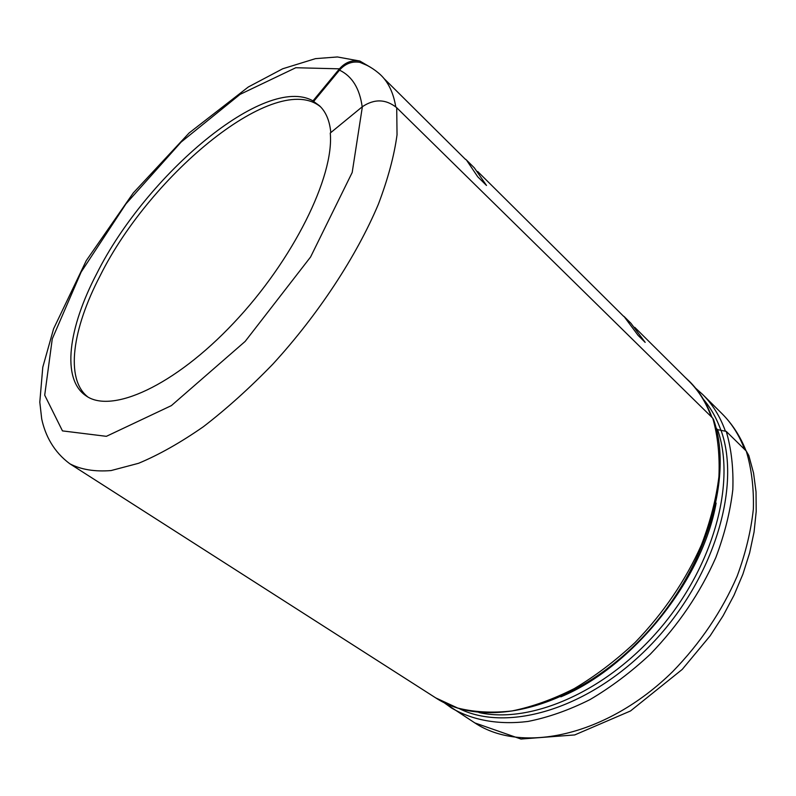 <?xml version="1.0" encoding="UTF-8"?>
<svg xmlns="http://www.w3.org/2000/svg" width="796" height="796" viewBox="0 0 796 796"><rect width="100%" height="100%" fill="white"/><g stroke="black" fill="none" stroke-linecap="round" stroke-linejoin="round"><path stroke-width="1.19" d="M712.778 418.189L396.716 107.729L397.035 134.832C394.209 155.688 387.99 178.821 378.379 204.214C356.429 256.332 318.191 314.639 272.958 364.021C249.964 387.791 226.79 408.676 203.458 426.666C180.493 442.636 158.872 454.844 138.574 463.292L111.072 470.565C94.784 471.849 81.093 469.62 69.988 463.869C53.69 451.939 45.233 435.442 41.71 418.955L39.8 402.139L42.785 367.205L53.601 328.768L86.267 260.63L133.28 192.94L189.149 132.942L248.322 86.983L282.729 68.764L315.475 58.645L337.405 56.964L359.862 61.043L370.737 67.421M359.862 61.043C352.001 59.75 345.195 62.347 339.454 68.834L312.987 100.883L313.624 101.48L339.494 70.147C345.255 63.63 352.071 61.043 359.951 62.367L366.827 65.282M395.751 106.793C393.423 92.784 388.309 82.078 380.398 74.675L378.578 73.043M711.574 417.014C706.38 402.706 698.968 390.776 689.316 381.234L685.127 377.344M634.74 327.345L689.167 381.354C698.719 390.796 706.082 402.587 711.266 416.716M746.24 451.024C751.533 468.575 753.912 487.898 753.364 509.002C751.026 530.842 745.613 553.27 737.116 576.274C721.892 611.278 700.43 643.039 672.739 671.555C606.91 736.36 521.718 754.17 474.844 722.917L520.952 739.036L574.712 734.937L630.502 710.967L682.232 669.416L710.132 635.845L723.027 615.905L734.002 595.239L742.907 574.155L749.613 552.991L754.061 532.027L756.2 511.539L756.031 491.799L753.553 473.033L748.797 455.451L746.24 451.024L726.25 431.392L717.564 429.631L716.141 428.248M435.75 697.903C483.829 729.544 569.419 709.753 636.283 643.735C703.336 577.767 734.907 479.928 713.594 419.641L712.758 418.139C717.783 435.76 719.843 455.232 718.927 476.565C716.201 498.694 710.37 521.47 701.435 544.912C685.505 580.632 663.367 613.189 635.019 642.561C615.646 660.67 595.408 676.013 574.274 688.6C553.061 699.356 532.305 706.808 512.027 710.947C492.376 713.166 474.267 712.201 457.71 708.052L435.75 697.903L69.988 463.869M87.769 396.896C64.964 378.926 72.396 328.808 100.127 275.764C150.941 173.448 276.799 69.968 320.698 106.972M330.818 132.564C329.634 120.654 325.853 111.719 319.465 105.739L313.624 101.48M396.707 107.679C385.831 99.002 374.389 98.674 362.379 106.694L330.26 133.031C334.35 176.244 293.435 259.814 233.825 322.858C174.314 386.13 111.271 414.179 85.928 395.741C61.183 379.055 68.327 327.783 96.893 273.346C146.315 174.682 265.098 73.789 312.987 100.883M466.516 160.115L477.729 176.782L486.505 185.458L474.356 167.876L465.72 159.299M624.86 317.266L623.935 316.33M623.945 316.35L638.093 335.375L645.168 342.37L630.939 323.295L623.945 316.35M459.252 708.639C507.828 732.827 590.015 708.818 651.904 643.765C713.962 578.931 741.365 486.704 721.037 430.337M443.939 702.56L451.501 707.982C472.187 720.181 498.286 725.096 527.897 721.465C548.136 717.475 568.812 710.201 589.926 699.634C610.93 687.266 631.039 672.132 650.242 654.252C678.331 625.218 700.201 592.98 715.833 557.548C724.599 534.275 730.25 511.639 732.817 489.63C733.574 468.386 731.385 448.974 726.25 431.392M362.379 106.694L352.19 172.493L310.579 256.999L245.168 341.404L171.389 405.612L106.375 436.327L62.466 430.895L44.705 395.164L52.277 338.847L81.132 272.063L125.987 203.826L181.08 142.116L240.113 94.346L295.794 67.73L339.454 68.834M717.564 429.631C735.982 481.739 714.31 564.573 660.581 627.935C606.95 691.406 531.032 724.221 479.013 712.559M560.852 696.838C632.979 666.799 702.52 580.035 716.121 503.092M362.19 106.843C359.663 88.416 352.101 76.177 339.494 70.147M716.37 428.467L715.783 426.865M720.917 430.357C716.669 418.368 710.828 408 703.385 399.254M725.216 430.676C719.932 416.199 712.39 404.099 702.589 394.408L695.595 388.15M744.628 449.441C739.225 435.173 731.633 423.203 721.872 413.542C732.26 423.9 740.32 436.337 746.071 450.854M623.785 316.48L477.69 171.498M465.551 159.449L384.03 78.555M443.87 702.53L474.844 722.917M380.398 74.675C374.15 69.013 367.334 64.914 359.951 62.367M689.316 381.234C699.147 390.975 706.699 403.045 711.992 417.422M702.589 394.408L721.872 413.542"/></g></svg>
